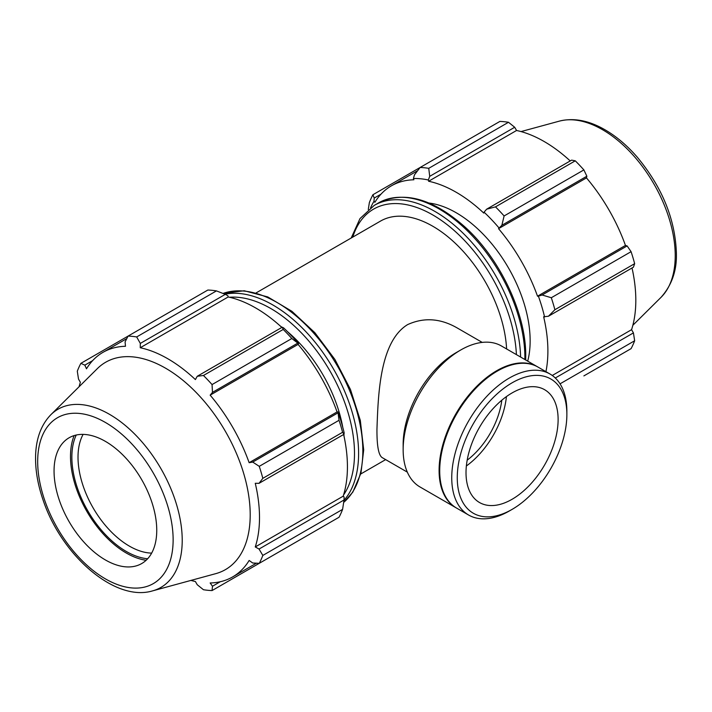 <?xml version="1.0" encoding="UTF-8"?>
<svg xmlns="http://www.w3.org/2000/svg" width="712" height="712" viewBox="0 0 712 712"><rect width="100%" height="100%" fill="white"/><g stroke="black" fill="none" stroke-linecap="round" stroke-linejoin="round"><path stroke-width="1.07" d="M482.22 342.401L457.175 327.938C440.381 318.291 423.845 317.187 407.567 324.636C379.523 341.769 378.179 395.48 376.951 429.265C376.844 446.024 378.624 455.493 382.282 457.665L407.317 472.127M506.615 348.96A104.566 60.369 -120 0 0 458.982 246.895A104.566 60.369 -120 0 0 380.537 221.076L256.187 292.863M414.473 174.823L413.414 178.507A131.053 75.668 60 0 1 428.339 179.985L429.719 176.336L428.74 168.335A139.418 80.492 -120 0 0 420.133 167.48L414.473 174.823M413.414 178.507L413.868 179.78A129.664 74.858 -120 0 0 391.369 185.841A129.664 74.858 -120 0 0 374.877 202.297L374.005 201.265L374.227 198.061L372.919 194.732A139.418 80.492 -120 0 0 369.359 202.617L368.282 209.542M370.587 207.762A131.053 75.668 60 0 1 374.005 201.265M545.935 371.664A129.664 74.858 -120 0 0 543.648 316.778L548.436 316.244L554.879 309.729A139.418 80.492 -120 0 0 551.311 297.732L542.126 294.999L538.406 296.174A131.053 75.668 60 0 1 544.582 316.982M538.406 296.174L537.524 296.201A129.664 74.858 -120 0 0 498.534 228.668L501.871 225.286L504.105 215.959A139.418 80.492 -120 0 0 495.499 206.872L486.634 209.195L484.071 212.167A131.053 75.668 60 0 1 498.996 227.92M484.071 212.167L483.768 213.084A129.664 74.858 -120 0 0 428.633 181.249L428.339 179.985M527.708 361.144A104.566 60.369 -120 0 0 530.146 340.817A104.566 60.369 -120 0 0 428.989 203.036M372.919 194.732L499.895 121.423A139.418 80.492 -120 0 1 508.502 122.277L428.74 168.335M560.05 383.83L634.65 340.763A139.418 80.492 -120 0 1 631.081 348.64L583.876 375.9M552.263 375.473L631.571 329.683L633.431 332.896L555.307 378.001M634.65 340.763L633.431 332.896M551.311 297.732L631.081 251.674L627.121 245.925L542.126 294.999M548.436 316.244L633.431 267.169L634.65 263.671L554.879 309.729M634.65 263.671A139.418 80.492 -120 0 0 631.081 251.674M495.499 206.872L575.269 160.823L571.629 160.129L486.634 209.195M429.719 176.336L514.705 127.261L508.502 122.277M514.705 127.261L516.556 130.483A129.664 74.858 60 0 1 570.223 160.939M501.871 225.286L586.866 176.22L583.876 169.91A139.418 80.492 -120 0 0 575.269 160.823M586.866 176.22L586.466 177.902A129.664 74.858 60 0 1 625.456 245.435L627.121 245.925M632.025 267.988A129.664 74.858 60 0 1 635.816 300.304A129.664 74.858 60 0 1 631.571 329.683M374.227 198.061L381 194.154M583.876 169.91L504.105 215.959M428.633 181.249L516.556 130.483M498.534 228.668L586.466 177.902M537.524 296.201L625.456 245.435M216.448 290.897L136.677 336.945A139.418 80.492 -120 0 0 128.071 336.091L207.842 290.042A139.418 80.492 60 0 1 216.448 290.897L225.312 294.35L227.876 295.72L228.178 296.975A129.664 74.858 60 0 1 281.836 327.44M298.533 343.656A131.053 75.668 -120 0 0 283.607 327.894L282.237 327.208L283.216 329.442A139.418 80.492 60 0 1 291.822 338.52L298.533 343.656L298.079 344.403A129.664 74.858 60 0 1 337.07 411.937L337.942 411.91L339.028 420.294A139.418 80.492 60 0 1 342.588 432.291L344.038 434.249L344.127 432.709A131.053 75.668 -120 0 0 337.942 411.91M343.638 434.48A129.664 74.858 60 0 1 343.184 496.184L344.127 497.065L344.038 499.975L342.588 509.383A139.418 80.492 60 0 1 339.028 517.259L259.257 563.317L252.724 563.005L249.147 560.469A129.664 74.858 -120 0 1 232.646 576.916A129.664 74.858 -120 0 1 210.156 582.977L212.479 586.243L212.051 590.568L291.822 544.52M228.178 296.975L140.246 347.741L140.317 343.415L225.312 294.35M136.677 336.945L140.317 343.415M84.835 365.14L80.865 363.351L128.071 336.1L125.081 341.902L125.481 346.281A129.664 74.858 -120 0 0 102.991 352.333A129.664 74.858 -120 0 0 86.49 368.789L84.835 365.14L92.613 360.646M190.923 580.422A129.664 74.858 -120 0 0 195.391 581.517L197.242 584.73L203.445 589.723A139.418 80.492 -120 0 0 212.051 590.568M343.184 496.184L255.261 546.949A129.664 74.858 -120 0 0 259.506 517.562A129.664 74.858 -120 0 0 255.261 483.279L259.043 483.323L344.038 434.249M342.588 432.291L262.826 478.339L259.043 483.323M298.079 344.403L210.156 395.16L212.479 392.365L297.474 343.3M291.822 338.52L212.051 384.578L212.479 392.365M76.229 435.032A76.976 44.438 -120 0 0 87.799 510.824A76.976 44.438 -120 0 0 147.651 558.751M151.656 553.108A72.615 41.928 60 0 1 93.058 507.789A72.615 41.928 60 0 1 83.108 434.382M74.155 435.575A78.89 45.55 -120 0 0 86.837 511.385A78.89 45.55 -120 0 0 146.147 560.273M344.038 499.975L259.043 549.05L262.826 555.431L342.588 509.383M259.043 549.05L255.261 546.949M152.59 590.871L215.727 573.658A119.741 69.135 -120 0 0 250.206 514.829A119.741 69.135 -120 0 0 191.955 388.307A119.741 69.135 -120 0 0 97.348 368.62L50.881 414.695C41.243 424.672 36.152 438.254 35.6 455.431C35.2 469.546 37.7 484.454 43.12 500.136C61.366 555.057 114.774 602.308 152.59 590.871A102.884 59.399 -120 0 0 182.219 540.319A102.884 59.399 -120 0 0 132.165 431.606A102.884 59.399 -120 0 0 50.881 414.695M262.826 478.339A139.418 80.492 -120 0 0 259.257 466.342L339.028 420.294M337.719 413.005L252.724 462.079L259.257 466.342M252.724 462.079L249.147 462.693A129.664 74.858 -120 0 0 210.156 395.16M212.051 384.578A139.418 80.492 -120 0 0 203.445 375.491L283.216 329.442M282.237 327.208L197.242 376.274L203.445 375.491M197.242 376.274L195.391 379.576A129.664 74.858 -120 0 0 140.246 347.741M80.865 363.351A139.418 80.492 -120 0 0 77.296 371.228L78.516 379.096L80.376 382.308A129.664 74.858 -120 0 0 79.094 386.723M259.257 563.317A139.418 80.492 -120 0 0 262.826 555.431M220.266 581.74L212.479 586.243M337.07 411.937L249.147 462.693M344.118 436.714A104.566 60.369 -120 0 0 343.852 434.356M342.801 427.44A104.566 60.369 -120 0 0 287.514 331.685M282.05 327.315A104.566 60.369 -120 0 0 280.145 325.9M156.747 530.307A72.615 41.928 -120 0 0 121.423 453.58A72.615 41.928 -120 0 0 64.053 441.645A72.615 41.928 -120 0 0 69.091 521.629A72.615 41.928 -120 0 0 135.841 565.987A72.615 41.928 -120 0 0 156.747 530.307M566.868 411.287A81.408 47.001 120 0 0 550.011 374.022A81.408 47.001 120 0 0 468.603 421.023A81.408 47.001 120 0 0 468.603 515.025A81.408 47.001 120 0 0 509.303 510.993L512.07 509.4A77.501 44.749 -60 0 1 457.264 477.761A77.501 44.749 -60 0 1 512.07 382.833A77.501 44.749 -60 0 1 566.868 414.482L566.868 411.287M566.868 414.482A77.501 44.749 -60 0 1 512.07 509.4M550.011 374.022L537.987 367.072A81.408 47.001 120 0 0 497.279 371.112A81.408 47.001 120 0 0 439.713 470.819A81.408 47.001 120 0 0 456.579 508.083L468.603 515.025M558.119 419.528A65.13 37.602 120 0 0 544.636 389.713A65.13 37.602 120 0 0 479.505 427.316A65.13 37.602 120 0 0 479.505 502.521A65.13 37.602 120 0 0 529.692 485.068A65.13 37.602 120 0 0 558.119 419.528M466.36 465.995A65.13 37.602 120 0 0 506.428 396.593M467.17 460.192A58.82 33.962 120 0 0 501.809 400.197M537.676 366.903A81.408 47.001 120 0 0 537.373 366.725L501.426 345.97A81.408 47.001 120 0 0 460.717 350.001L456.116 352.663A74.894 43.245 120 0 0 403.152 444.395L403.152 449.708A81.408 47.001 120 0 0 420.018 486.972L455.956 507.727A81.408 47.001 120 0 0 456.267 507.905M460.717 350.001A81.408 47.001 120 0 0 403.152 449.708M537.373 366.725A81.408 47.001 120 0 0 455.956 413.725A81.408 47.001 120 0 0 455.956 507.727M497.279 371.112L496.664 371.468A80.536 46.502 120 0 0 439.713 470.107L439.713 470.819M525.678 359.969L525.732 356.329C526.284 313.698 499.877 258.055 464.153 226.256C432.246 198.372 403.686 190.602 378.464 202.947A121.298 70.034 60 0 1 471.94 235.45A121.298 70.034 60 0 1 524.886 357.513A121.298 70.034 60 0 1 524.869 359.498M520.606 357.041A121.298 70.034 -120 0 0 466.529 236.678A121.298 70.034 -120 0 0 374.218 205.403L360.005 218.575L351.194 238.013M352.769 237.105A118.388 68.352 60 0 1 442.953 221.53A118.388 68.352 60 0 1 516.405 354.62M675.225 255.679A102.884 59.399 -120 0 0 635.309 157.663A102.884 59.399 -120 0 0 559.356 121.129C572.822 117.774 587.124 120.15 602.281 128.267C614.705 134.977 626.355 144.598 637.231 157.13C662.231 187.3 675.288 219.394 676.4 253.401C676.889 270.605 671.781 285.236 661.065 297.305A102.884 59.399 -120 0 0 675.225 255.679M343.976 500.394A121.298 70.034 -120 0 0 358.599 453.517A121.298 70.034 -120 0 0 313.129 339.838A121.298 70.034 -120 0 0 224.921 294.19M229.433 297.26A118.388 68.352 60 0 1 354.496 453.517A118.388 68.352 60 0 1 343.576 494.947M223.034 293.442A121.298 70.034 60 0 1 313.965 333.43A121.298 70.034 60 0 1 362.844 451.07A121.298 70.034 60 0 1 343.673 502.405M173.132 539.767A95.782 55.296 60 0 1 71.538 548.836A95.782 55.296 60 0 1 71.538 413.387A95.782 55.296 60 0 1 173.132 539.767M385.646 459.614L360.753 473.978M378.464 202.947L374.218 205.403M417.677 170.657L391.369 185.841M559.356 121.129L521.024 131.578M661.065 297.305L632.852 325.277M222.99 293.424L244.207 290.754L267.765 296.931L291.911 311.304L314.864 332.7L334.898 359.444L350.455 389.464L360.317 420.4L363.698 449.877L360.957 473.186L352.832 492.117L343.673 502.449M256.436 563.183L232.646 576.916M126.78 338.601L102.991 352.333"/></g></svg>
